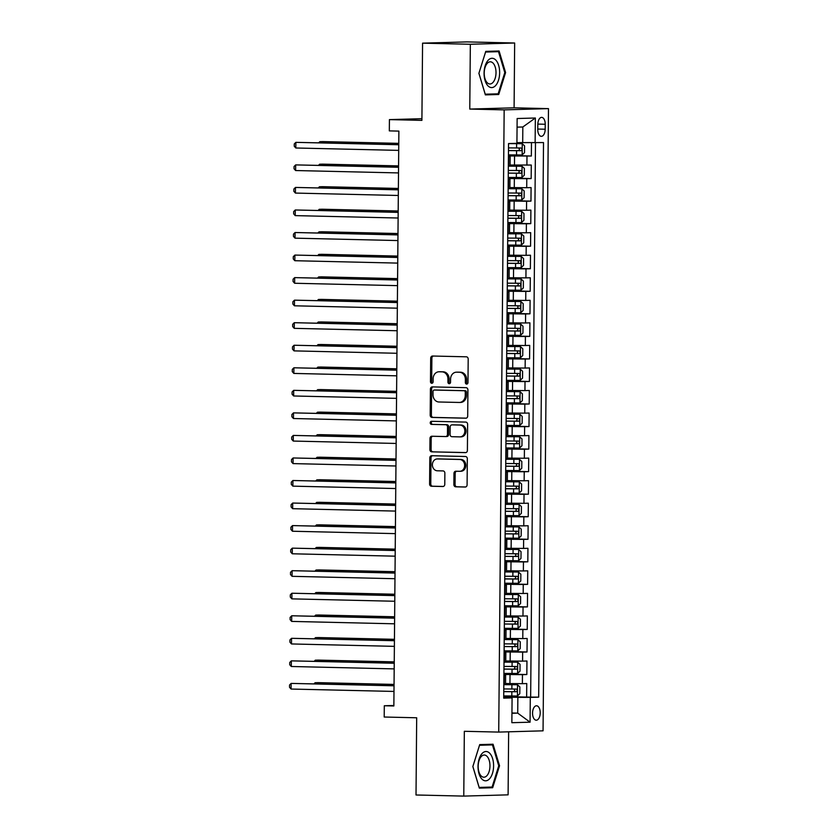 <?xml version="1.0" encoding="UTF-8"?>
<svg xmlns="http://www.w3.org/2000/svg" width="838" height="838" viewBox="0 0 838 838"><rect width="100%" height="100%" fill="white"/><g stroke="black" fill="none" stroke-linecap="round" stroke-linejoin="round"><path stroke-width="1.26" d="M466.661 384.097A1.55 1.309 -91.6 0 0 467.981 382.578L468.191 359.062A2.21 1.875 -91.6 0 0 466.337 356.81L432.576 356.024A2.21 1.875 -91.6 0 0 430.69 358.193L430.481 381.709A1.55 1.309 -91.6 0 0 433.11 381.761L433.131 378.724A7.081 6.002 -91.6 0 1 438.934 371.779A7.081 6.002 -91.6 0 1 439.196 371.779L442.003 371.852A7.081 6.002 -91.6 0 1 447.942 379.069L447.921 382.107A1.55 1.309 -91.6 0 0 450.551 382.17L450.572 379.132A7.081 6.002 -91.6 0 1 456.375 372.187A7.081 6.002 -91.6 0 1 456.637 372.187L459.444 372.25A7.081 6.002 -91.6 0 1 465.383 379.478L465.362 382.516A1.55 1.309 -91.6 0 0 466.661 384.097M540.217 712.887A7.217 3.834 91.3 0 0 536.55 705.774A7.217 3.834 91.3 0 0 532.549 713.096A7.217 3.834 91.3 0 0 536.215 720.209A7.217 3.834 91.3 0 0 540.217 712.887M453.871 484.563A2.21 1.875 -91.6 0 0 455.725 486.815L465.195 487.035A2.21 1.875 -91.6 0 0 467.091 484.867L467.321 458.753A2.21 1.875 -91.6 0 0 465.467 456.501L431.706 455.715A2.21 1.875 -91.6 0 0 429.81 457.883L429.59 483.997A2.21 1.875 -91.6 0 0 431.444 486.25L442.883 486.511A2.21 1.875 -91.6 0 0 444.779 484.343L444.873 473.177A2.21 1.875 -91.6 0 0 443.019 470.914L437.342 470.788A5.918 5.018 -91.6 0 1 432.377 464.881A5.918 5.018 -91.6 0 1 437.227 458.941A5.918 5.018 -91.6 0 1 437.446 458.941L459.674 459.465A5.918 5.018 -91.6 0 1 464.64 465.373A5.918 5.018 -91.6 0 1 459.79 471.302A5.918 5.018 -91.6 0 1 459.57 471.302L455.862 471.218A2.21 1.875 -91.6 0 0 453.966 473.386L453.871 484.563L455.065 484.521A2.21 1.875 -91.6 0 0 456.93 486.784L465.635 486.983M470.338 44.267L469.772 109.076L514.092 107.819L514.658 43.01L470.338 44.267L422.572 43.157L421.902 120.368L389.419 119.614L389.324 130.885L398.878 131.105L393.86 705.973L384.307 705.753L384.202 717.024L416.685 717.778L416.015 794.99L463.77 796.1L508.1 794.843L508.645 731.804M469.772 109.076L504.162 109.872L498.725 732.087L464.336 731.291L463.77 796.1M465.802 418.214A2.21 1.875 -91.6 0 0 467.698 416.046L467.918 389.932A2.21 1.875 -91.6 0 0 466.064 387.68L432.314 386.894A2.21 1.875 -91.6 0 0 430.418 389.062L430.187 415.177A2.21 1.875 -91.6 0 0 432.041 417.429L465.959 418.214M467.625 424.342L467.395 450.456A2.21 1.875 -91.6 0 1 465.499 452.625L431.748 451.839A2.21 1.875 -91.6 0 1 429.884 449.587L429.988 438.41A2.21 1.875 -91.6 0 1 431.884 436.242L445.565 436.556A2.21 1.875 -91.6 0 0 447.461 434.388L447.534 426.971A2.21 1.875 -91.6 0 0 445.669 424.719L431.423 424.384A1.55 1.309 -91.6 0 1 431.444 421.294L465.771 422.09A2.21 1.875 -91.6 0 1 467.625 424.342M422.572 43.157L466.892 41.9L514.658 43.01M503.711 696.546L526.641 697.08L526.756 683.546L522.378 683.672L522.462 674.653L503.9 674.475M503.91 674.003L526.83 674.538L526.955 661.004L522.577 661.13L522.661 652.111L504.099 651.933M504.099 651.461L527.029 651.985L527.144 638.462L522.776 638.587L522.86 629.568L504.298 629.38M504.298 628.909L527.228 629.443L527.343 615.92L522.975 616.045L523.048 607.026L504.497 606.838M504.497 606.366L527.427 606.901L527.542 593.377L523.174 593.503L523.247 584.484L504.686 584.296M504.696 583.824L527.615 584.358L527.741 570.835L523.362 570.95L523.446 561.942L504.885 561.753M504.895 561.282L527.814 561.816L527.94 548.293L523.561 548.408L523.645 539.389L505.084 539.211M505.084 538.74L528.013 539.274L528.129 525.74L523.76 525.866L523.834 516.847L505.283 516.669M505.283 516.198L528.212 516.721L528.328 503.198L523.96 503.324L524.033 494.305L505.482 494.116M505.482 493.645L528.411 494.179L528.527 480.656L524.148 480.782L524.232 471.763L505.67 471.574M505.681 471.103L528.6 471.637L528.726 458.114L524.347 458.239L524.431 449.22L505.869 449.032M505.869 448.56L528.799 449.095L528.914 435.571L524.546 435.697L524.63 426.678L506.068 426.49M506.068 426.018L528.998 426.552L529.113 413.029L524.745 413.144L524.818 404.126L506.267 403.947M506.267 403.476L529.197 404.01L529.312 390.477L524.944 390.602L525.017 381.583L506.456 381.405M506.466 380.934L529.396 381.468L529.511 367.934L525.133 368.06L525.216 359.041L506.655 358.863M506.665 358.381L529.585 358.915L529.71 345.392L525.332 345.518L525.416 336.499L506.854 336.31M506.854 335.839L529.784 336.373L529.899 322.85L525.531 322.976L525.604 313.957L507.053 313.768M507.053 313.297L529.983 313.831L530.098 300.308L525.73 300.433L525.803 291.415L507.252 291.226M507.252 290.755L530.182 291.289L530.297 277.766L525.929 277.881L526.002 268.872L507.44 268.684M507.451 268.212L530.37 268.747L530.496 255.213L526.117 255.339L526.201 246.32L507.639 246.142M507.65 245.67L530.569 246.204L530.684 232.671L526.316 232.796L526.4 223.777L507.838 223.599M507.838 223.128L530.768 223.652L530.883 210.129L526.515 210.254L526.589 201.235L508.038 201.047M508.038 200.575L530.967 201.11L531.083 187.586L526.714 187.712L526.788 178.693L508.226 178.504M508.237 178.033L531.166 178.567L531.282 165.044L510.08 165.023M522.378 683.672L505.555 683.525M522.577 661.13L505.754 660.983M522.776 638.587L505.953 638.441M522.975 616.045L506.152 615.899M523.174 593.503L506.341 593.356M523.362 570.95L506.54 570.814M523.561 548.408L506.739 548.272M523.76 525.866L506.938 525.719M523.96 503.324L507.137 503.177M524.148 480.782L507.325 480.635M524.347 458.239L507.524 458.093M524.546 435.697L507.723 435.551M524.745 413.144L507.922 413.008M524.944 390.602L508.111 390.456M525.133 368.06L508.31 367.913M525.332 345.518L508.509 345.371M525.531 322.976L508.708 322.829M525.73 300.433L508.907 300.287M525.929 277.881L509.095 277.745M526.117 255.339L509.295 255.192M526.316 232.796L509.494 232.65M526.515 210.254L509.693 210.108M526.714 187.712L509.881 187.565M537.807 124.474L537.755 129.44A6.987 3.708 91.3 0 0 541.306 136.322A6.987 3.708 91.3 0 0 545.182 129.23L545.234 124.265A6.987 3.708 91.3 0 0 541.683 117.383A6.987 3.708 91.3 0 0 537.807 124.474M504.162 109.872L548.481 108.626L543.055 730.83L498.725 732.087M526.641 697.08L538.677 697.153L543.516 142.575L516.931 142.628M538.677 697.153L530.286 697.384L530.077 722.188L511.861 722.702L512.081 697.897L503.701 698.138L508.54 143.56L516.92 143.319L517.14 118.525L535.346 118.011L535.126 142.806M508.436 155.491L531.355 156.025L508.425 155.962M508.425 156.423L510.153 156.559L510.08 165.578L508.341 165.694M510.153 156.559L508.425 156.675M503.816 684.196L505.555 684.091L505.628 675.072L503.9 675.177M504.015 661.653L505.754 661.549L505.827 652.53L504.088 652.634M504.214 639.111L505.943 639.006L506.026 629.987L504.287 630.092M504.413 616.569L506.142 616.454L506.225 607.445L504.486 607.55M504.602 594.027L506.341 593.912L506.414 584.893L504.686 585.008M504.801 571.485L506.54 571.369L506.613 562.35L504.885 562.466M505 548.932L506.728 548.827L506.812 539.808L505.073 539.923M505.199 526.39L506.927 526.285L507.011 517.266L505.272 517.371M505.387 503.848L507.126 503.743L507.21 494.724L505.471 494.829M505.586 481.305L507.325 481.19L507.399 472.182L505.67 472.286M505.785 458.763L507.524 458.648L507.598 449.629L505.859 449.744M505.984 436.221L507.713 436.106L507.797 427.087L506.058 427.202M506.183 413.668L507.912 413.563L507.996 404.545L506.257 404.66M506.372 391.126L508.111 391.021L508.184 382.002L506.456 382.107M506.571 368.584L508.31 368.479L508.383 359.46L506.655 359.565M506.77 346.042L508.509 345.937L508.582 336.918L506.843 337.023M506.969 323.499L508.697 323.384L508.781 314.376L507.042 314.48M507.158 300.957L508.896 300.842L508.98 291.823L507.241 291.938M507.357 278.405L509.095 278.3L509.169 269.281L507.44 269.396M507.556 255.862L509.295 255.758L509.368 246.739L507.639 246.843M507.755 233.32L509.483 233.215L509.567 224.196L507.828 224.301M507.954 210.778L509.682 210.673L509.766 201.654L508.027 201.759M508.142 188.236L509.881 188.121L509.965 179.112L508.226 179.217M531.166 178.567L526.788 178.693M530.967 201.11L526.589 201.235M530.768 223.652L526.4 223.777M530.569 246.204L526.201 246.32M530.37 268.747L526.002 268.872M530.182 291.289L525.803 291.415M529.983 313.831L525.604 313.957M529.784 336.373L525.416 336.499M529.585 358.915L525.216 359.041M529.396 381.468L525.017 381.583M529.197 404.01L524.818 404.126M528.998 426.552L524.63 426.678M528.799 449.095L524.431 449.22M528.6 471.637L524.232 471.763M528.411 494.179L524.033 494.305M528.212 516.721L523.834 516.847M528.013 539.274L523.645 539.389M527.814 561.816L523.446 561.942M527.615 584.358L523.247 584.484M527.427 606.901L523.048 607.026M527.228 629.443L522.86 629.568M527.029 651.985L522.661 652.111M526.83 674.538L522.462 674.653M530.653 696.965L535.482 142.795M531.355 156.025L531.47 142.795M511.945 712.991L517.716 713.128L517.853 697.342L503.701 697.017M522.692 142.764L522.828 126.988L517.067 127.146M514.092 107.819L548.481 108.626M393.86 705.481L384.307 705.753M421.912 118.692L389.419 119.614M511.945 713.285L517.716 713.128L530.077 722.188M503.701 697.457L512.081 697.897M508.226 178.965L509.965 179.112M508.027 201.518L509.766 201.654M507.838 224.06L509.567 224.196M507.639 246.602L509.368 246.739M507.44 269.145L509.169 269.281M507.241 291.687L508.98 291.823M507.042 314.229L508.781 314.376M506.854 336.771L508.582 336.918M506.655 359.324L508.383 359.46M506.456 381.866L508.184 382.002M506.257 404.408L507.996 404.545M506.058 426.951L507.797 427.087M505.869 449.493L507.598 449.629M505.67 472.035L507.399 472.182M505.471 494.588L507.21 494.724M505.272 517.13L507.011 517.266M505.084 539.672L506.812 539.808M504.885 562.214L506.613 562.35M504.686 584.756L506.414 584.893M504.486 607.299L506.225 607.445M504.287 629.851L506.026 629.987M504.099 652.393L505.827 652.53M503.9 674.936L505.628 675.072M517.853 697.342L530.286 697.384M522.828 126.988L535.346 118.011M478.896 73.325L485.38 94.883L498.725 94.505L505.586 72.571L499.102 51.003L485.757 51.38L478.896 73.325L485.579 52.04L498.505 51.673L504.79 72.571L498.139 93.835L485.212 94.191L478.927 73.304M492.671 787.73L499.542 765.785L493.058 744.228L479.703 744.605L472.841 766.54L479.326 788.108L492.671 787.73L484.741 787.259M485.254 94.474L490.785 94.034M504.78 72.55L505.586 72.571M490.701 94.327L498.725 94.505M479.2 787.699L484.647 787.542M498.736 765.775L499.542 765.785M467.311 383.909A1.55 1.309 -91.6 0 1 466.557 382.484L466.588 379.436A7.081 6.002 -91.6 0 0 460.649 372.219L459.444 372.25M457.307 372.166A7.081 6.002 -91.6 0 1 457.569 372.156A7.081 6.002 -91.6 0 1 457.831 372.156L460.649 372.219M439.866 371.758A7.081 6.002 -91.6 0 1 440.128 371.747A7.081 6.002 -91.6 0 1 440.39 371.747L443.208 371.81A7.081 6.002 -91.6 0 1 449.147 379.038L449.116 382.076A1.55 1.309 -91.6 0 0 449.87 383.5M433.34 356.045A2.21 1.875 -91.6 0 0 431.884 358.161L431.675 381.667A1.55 1.309 -91.6 0 0 432.429 383.092M433.068 386.915A2.21 1.875 -91.6 0 0 431.612 389.031L431.381 415.145A2.21 1.875 -91.6 0 0 433.246 417.397L466.242 418.162M465.279 392.31A1.55 1.309 -91.6 0 0 463.98 390.728L434.346 390.037A1.55 1.309 -91.6 0 0 433.016 391.556L432.995 394.771A7.081 6.002 -91.6 0 0 438.934 401.989L459.182 402.46A7.081 6.002 -91.6 0 0 459.444 402.46A7.081 6.002 -91.6 0 0 465.247 395.515L465.279 392.31L466.473 392.278A1.55 1.309 -91.6 0 0 465.174 390.697L463.98 390.728M435.425 390.005A1.55 1.309 -91.6 0 1 435.54 390.005L465.174 390.697M460.387 402.429A7.081 6.002 -91.6 0 0 460.649 402.429A7.081 6.002 -91.6 0 0 466.441 395.484L465.247 395.515M466.473 392.278L466.441 395.484M465.938 452.572L431.748 451.839M432.638 436.252A2.21 1.875 -91.6 0 0 431.182 438.379L431.088 449.545A2.21 1.875 -91.6 0 0 432.942 451.808M445.732 436.556L446.769 436.525A2.21 1.875 -91.6 0 0 448.665 434.356L448.728 426.94A2.21 1.875 -91.6 0 0 446.874 424.688L431.423 424.384M432.282 421.305A1.55 1.309 -91.6 0 0 432.618 424.353M459.779 436.891A5.918 5.018 -91.6 0 0 459.999 436.891A5.918 5.018 -91.6 0 0 464.839 430.952A5.918 5.018 -91.6 0 0 459.873 425.055L452.049 424.866A2.21 1.875 -91.6 0 0 450.153 427.034L450.09 434.451A2.21 1.875 -91.6 0 0 451.944 436.703L459.779 436.891M460.973 436.849A5.918 5.018 -91.6 0 0 461.193 436.849A5.918 5.018 -91.6 0 0 466.043 430.921A5.918 5.018 -91.6 0 0 461.078 425.013L459.873 425.055M453.086 424.835A2.21 1.875 -91.6 0 1 453.243 424.835L461.078 425.013M456.626 471.228A2.21 1.875 -91.6 0 0 455.17 473.344L455.065 484.521M460.764 471.27A5.918 5.018 -91.6 0 0 460.984 471.27A5.918 5.018 -91.6 0 0 465.834 465.331A5.918 5.018 -91.6 0 0 460.869 459.423L459.674 459.465M438.211 458.92A5.918 5.018 -91.6 0 1 438.431 458.91A5.918 5.018 -91.6 0 1 438.651 458.91L460.869 459.423M432.471 455.725A2.21 1.875 -91.6 0 0 431.015 457.852L430.784 483.955A2.21 1.875 -91.6 0 0 432.638 486.218L443.323 486.459M508.436 154.883L522.095 154.967L524.515 152.642L524.567 145.875L522.189 143.696L508.54 143.612M522.189 143.696L508.844 143.549M398.762 143.361L322.808 141.591L319.823 141.674L319.812 142.753M508.477 150.61L520.995 150.704C522.242 149.782 522.252 148.881 521.027 147.991L508.498 147.897M518.272 147.928C519.843 148.818 519.832 149.719 518.251 150.631L508.477 150.536M398.762 143.508L319.823 141.674L318.765 142.732M398.752 144.597L295.856 142.355L398.752 144.744M295.814 147.991L294.243 146.21L294.264 143.958L295.856 142.355L295.814 147.991L398.71 150.379M499.647 72.717A14.655 7.783 91.3 0 0 491.99 58.283A14.655 7.783 91.3 0 0 484.071 73.157A14.655 7.783 91.3 0 0 491.728 87.592A14.655 7.783 91.3 0 0 499.647 72.717M496.012 72.728A11.093 5.887 91.3 0 0 490.377 61.803A11.093 5.887 91.3 0 0 484.217 73.063A11.093 5.887 91.3 0 0 489.863 83.989A11.093 5.887 91.3 0 0 496.012 72.728M485.673 51.642L498.505 51.673M489.811 753.362A14.655 7.783 91.3 0 0 479.127 759.019A14.655 7.783 91.3 0 0 481.808 778.963A14.655 7.783 91.3 0 0 492.493 773.296A14.655 7.783 91.3 0 0 489.811 753.362M487.098 756.431A11.093 5.887 91.3 0 0 484.322 755.028A11.093 5.887 91.3 0 0 478.425 763.261A11.093 5.887 91.3 0 0 481.033 775.81A11.093 5.887 91.3 0 0 483.809 777.214A11.093 5.887 91.3 0 0 489.717 768.98A11.093 5.887 91.3 0 0 487.098 756.431M479.619 744.867L492.461 744.898L498.746 765.796L492.095 787.05L479.158 787.416L472.873 766.519L479.525 745.265L492.461 744.898M508.237 177.436L521.896 177.509L524.316 175.184L524.379 168.417L522.001 166.238L508.341 166.165M522.001 166.238L508.341 166.092M398.574 165.903L322.62 164.133L319.624 164.217L319.613 165.296M508.278 173.152L520.807 173.246C522.043 172.324 522.053 171.423 520.827 170.533L508.299 170.439M518.073 170.47C519.644 171.361 519.633 172.261 518.052 173.183L508.278 173.078M398.574 166.06L319.624 164.217L318.576 165.275M508.048 199.978L521.707 200.052L524.117 197.726L524.179 190.97L521.802 188.78L508.142 188.707M521.802 188.78L508.142 188.634M398.375 188.445L322.421 186.675L319.425 186.769L319.414 187.848M508.079 195.694L520.608 195.788C521.854 194.866 521.854 193.966 520.628 193.086L508.1 192.991M517.884 193.023C519.445 193.903 519.434 194.814 517.853 195.725L508.079 195.621M398.375 188.602L319.425 186.769L318.377 187.817M507.849 222.52L521.508 222.594L523.918 220.268L523.98 213.512L521.603 211.323L507.943 211.249M521.603 211.323L507.943 211.176M398.176 210.987L322.221 209.228L319.226 209.311L319.215 210.39M507.88 218.236L520.408 218.33C521.655 217.409 521.665 216.508 520.429 215.628L507.912 215.534M517.685 215.565C519.246 216.455 519.246 217.356 517.664 218.268L507.88 218.163M398.176 211.145L319.226 209.311L318.178 210.359M507.65 245.063L521.309 245.136L523.729 242.821L523.781 236.054L521.404 233.865L507.744 233.792M521.404 233.865L507.744 233.718M397.977 233.53L322.022 231.77L319.027 231.854L319.027 232.933M507.692 240.778L520.209 240.873C521.456 239.951 521.466 239.05 520.241 238.17L507.713 238.076M517.486 238.107C519.047 238.998 519.047 239.898 517.465 240.81L507.692 240.716M397.977 233.687L319.027 231.854L317.979 232.912M398.563 167.139L295.667 164.897L398.563 167.286M295.615 170.533L294.044 168.763L294.065 166.5L295.667 164.897L295.615 170.533L398.511 172.921M398.364 189.681L295.468 187.44L398.364 189.838M295.416 193.075L293.845 191.305L293.866 189.053L295.468 187.44L295.416 193.075L398.312 195.474M398.165 212.224L295.269 209.982L398.165 212.381M295.217 215.617L293.656 213.847L293.667 211.595L295.269 209.982L295.217 215.617L398.113 218.016M397.966 234.766L295.07 232.524L397.966 234.923M295.028 238.16L293.457 236.389L293.478 234.137L295.07 232.524L295.028 238.16L397.914 240.558M507.451 267.605L521.11 267.678L523.53 265.363L523.593 258.596L521.215 256.407L507.556 256.334M521.215 256.407L507.556 256.271M397.788 256.082L321.834 254.312L318.838 254.396L318.828 255.475M507.493 263.321L520.021 263.415C521.257 262.504 521.267 261.603 520.042 260.712L507.514 260.618M517.287 260.649C518.858 261.54 518.848 262.441 517.266 263.352L507.493 263.258M397.778 256.229L318.838 254.396L317.78 255.454M397.778 257.308L294.882 255.077L397.767 257.465M294.829 260.712L293.258 258.932L293.279 256.679L294.882 255.077L294.829 260.712L397.725 263.101M507.252 290.147L520.911 290.231L523.331 287.905L523.394 281.139L521.016 278.949L507.357 278.876M521.016 278.949L507.357 278.813M397.589 278.625L321.635 276.854L318.639 276.938L318.629 278.017M507.294 285.863L519.822 285.968C521.058 285.046 521.068 284.145 519.843 283.254L507.315 283.16M517.098 283.192C518.659 284.082 518.649 284.983 517.067 285.894L507.294 285.8M397.589 278.771L318.639 276.938L317.592 277.996M397.579 279.85L294.683 277.619L397.579 280.007M294.63 283.254L293.059 281.474L293.08 279.222L294.683 277.619L294.63 283.254L397.526 285.643M507.063 312.7L520.723 312.773L523.132 310.448L523.195 303.681L520.817 301.502L507.158 301.418M520.817 301.502L507.158 301.355M397.39 301.167L321.436 299.396L318.44 299.48L318.43 300.559M507.095 308.415L519.623 308.51C520.869 307.588 520.869 306.687 519.644 305.797L507.116 305.702M516.899 305.734C518.46 306.624 518.45 307.525 516.878 308.447L507.095 308.342M397.39 301.324L318.44 299.48L317.393 300.538M397.38 302.403L294.484 300.161L397.38 302.549M294.431 305.797L292.86 304.026L292.881 301.764L294.484 300.161L294.431 305.797L397.327 308.185M506.864 335.242L520.524 335.315L522.943 332.99L522.996 326.233L520.618 324.044L506.959 323.971M520.618 324.044L506.959 323.897M397.191 323.709L321.237 321.939L318.241 322.022L318.231 323.112M506.896 330.958L519.424 331.052C520.67 330.13 520.681 329.229 519.445 328.349L506.927 328.255M516.7 328.276C518.261 329.166 518.261 330.067 516.679 330.989L506.906 330.884M397.191 323.866L318.241 322.022L317.193 323.08M397.181 324.945L294.285 322.703L397.181 325.102M294.243 328.339L292.671 326.569L292.682 324.316L294.285 322.703L294.243 328.339L397.128 330.738M506.665 357.784L520.325 357.857L522.744 355.532L522.797 348.776L520.419 346.586L506.76 346.513M520.419 346.586L506.77 346.44M396.992 346.251L321.038 344.491L318.052 344.575L318.042 345.654M506.707 353.5L519.225 353.594C520.471 352.672 520.482 351.771 519.256 350.892L506.728 350.797M516.501 350.829C518.073 351.719 518.062 352.62 516.48 353.531L506.707 353.427M396.992 346.408L318.052 344.575L316.994 345.623M396.982 347.487L294.086 345.246L396.982 347.644M294.044 350.881L292.472 349.111L292.493 346.859L294.086 345.246L294.044 350.881L396.94 353.28M506.466 380.326L520.126 380.4L522.545 378.074L522.608 371.318L520.23 369.129L506.571 369.055M520.23 369.129L506.571 368.982M396.803 368.793L320.849 367.034L317.853 367.117L317.843 368.196M506.508 376.042L519.036 376.136C520.272 375.215 520.283 374.314 519.057 373.434L506.529 373.339M516.302 373.371C517.874 374.261 517.863 375.162 516.281 376.073L506.508 375.979M396.803 368.95L317.853 367.117L316.806 368.175M396.793 370.029L293.897 367.788L396.783 370.187M293.845 373.423L292.273 371.653L292.294 369.401L293.897 367.788L293.845 373.423L396.741 375.822M506.278 402.869L519.937 402.942L522.346 400.627L522.409 393.86L520.031 391.671L506.372 391.597M520.031 391.671L506.372 391.535M396.604 391.336L320.65 389.576L317.654 389.66L317.644 390.738M506.309 398.584L518.837 398.679C520.084 397.767 520.084 396.856 518.858 395.976L506.33 395.882M516.114 395.913C517.675 396.803 517.664 397.704 516.082 398.616L506.309 398.521M396.604 391.493L317.654 389.66L316.607 390.718M396.594 392.572L293.698 390.34L396.594 392.729M293.646 395.976L292.074 394.195L292.095 391.943L293.698 390.34L293.646 395.976L396.542 398.364M506.079 425.411L519.738 425.484L522.147 423.169L522.21 416.402L519.832 414.213L506.173 414.14M519.832 414.213L506.173 414.077M396.405 413.888L320.451 412.118L317.455 412.202L317.445 413.281M506.11 421.126L518.638 421.221C519.885 420.309 519.895 419.409 518.659 418.518L506.142 418.424M515.915 418.455C517.475 419.346 517.465 420.247 515.894 421.158L506.11 421.064M396.405 414.035L317.455 412.202L316.408 413.26M396.395 415.114L293.499 412.883L396.395 415.271M293.447 418.518L291.875 416.737L291.896 414.485L293.499 412.883L293.447 418.518L396.343 420.906M396.196 437.666L293.3 435.425L396.196 437.813M293.258 441.06L291.687 439.29L291.708 437.027L293.3 435.425L293.258 441.06L396.144 443.449M395.997 460.209L293.111 457.967L395.997 460.355M293.059 463.603L291.488 461.832L291.509 459.57L293.111 457.967L293.059 463.603L395.955 465.991M505.88 447.953L519.539 448.037L521.959 445.711L522.011 438.944L519.633 436.766L505.974 436.682M519.633 436.766L505.974 436.619M396.206 436.43L320.252 434.66L317.256 434.744L317.256 435.823M505.922 443.679L518.439 443.773C519.686 442.852 519.696 441.951 518.471 441.06L505.943 440.966M515.716 440.998C517.276 441.888 517.276 442.789 515.695 443.711L505.922 443.606M396.206 436.588L317.256 434.744L316.209 435.802M505.681 470.506L519.34 470.579L521.76 468.253L521.812 461.487L519.445 459.308L505.785 459.234M519.445 459.308L505.785 459.161M396.018 458.973L320.064 457.202L317.068 457.286L317.057 458.365M505.723 466.221L518.251 466.316C519.487 465.394 519.497 464.493 518.272 463.613L505.743 463.508M515.517 463.54C517.088 464.43 517.077 465.331 515.496 466.253L505.723 466.148M396.007 459.13L317.068 457.286L316.01 458.344M505.482 493.048L519.141 493.121L521.561 490.796L521.624 484.039L519.246 481.85L505.586 481.777M519.246 481.85L505.586 481.703M395.819 481.515L319.865 479.745L316.869 479.839L316.858 480.918M505.524 488.764L518.052 488.858C519.288 487.936 519.298 487.035 518.073 486.155L505.544 486.061M515.328 486.092C516.889 486.972 516.878 487.884 515.297 488.795L505.524 488.69M395.819 481.672L316.869 479.839L315.821 480.886M395.808 482.751L292.912 480.509L395.808 482.908M292.86 486.145L291.289 484.374L291.31 482.122L292.912 480.509L292.86 486.145L395.756 488.544M505.293 515.59L518.952 515.663L521.362 513.338L521.425 506.581L519.047 504.392L505.387 504.319M519.047 504.392L505.387 504.246M395.62 504.057L319.666 502.297L316.67 502.381L316.659 503.46M505.324 511.306L517.853 511.4C519.099 510.478 519.099 509.577 517.874 508.697L505.345 508.603M515.129 508.635C516.69 509.525 516.679 510.426 515.098 511.337L505.324 511.243M395.62 504.214L316.67 502.381L315.622 503.429M395.609 505.293L292.713 503.051L395.609 505.45M292.661 508.687L291.09 506.917L291.111 504.665L292.713 503.051L292.661 508.687L395.557 511.086M505.094 538.132L518.753 538.206L521.163 535.891L521.226 529.124L518.848 526.934L505.188 526.861M518.848 526.934L505.188 526.798M395.421 526.599L319.467 524.839L316.471 524.923L316.46 526.002M505.125 533.848L517.654 533.942C518.9 533.02 518.911 532.12 517.675 531.24L505.157 531.145M514.93 531.177C516.491 532.067 516.491 532.968 514.909 533.879L505.125 533.785M395.421 526.756L316.471 524.923L315.423 525.981M395.41 527.835L292.514 525.594L395.41 527.992M292.472 531.24L290.901 529.459L290.912 527.207L292.514 525.594L292.472 531.24L395.358 533.628M504.895 560.674L518.554 560.748L520.974 558.433L521.027 551.666L518.649 549.477L504.989 549.403M518.649 549.477L505 549.34M395.222 549.152L319.268 547.382L316.282 547.465L316.272 548.544M504.937 556.39L517.455 556.484C518.701 555.573 518.712 554.672 517.486 553.782L504.958 553.688M514.731 553.719C516.302 554.609 516.292 555.51 514.71 556.422L504.937 556.327M395.222 549.299L316.282 547.465L315.224 548.523M395.211 550.377L292.315 548.146L395.211 550.535M292.273 553.782L290.702 552.001L290.723 549.749L292.315 548.146L292.273 553.782L395.169 556.17M504.696 583.217L518.355 583.3L520.775 580.975L520.838 574.208L518.46 572.019L504.801 571.945M518.46 572.019L504.801 571.883M395.033 571.694L319.079 569.924L316.083 570.008L316.073 571.087M504.738 578.943L517.266 579.037C518.502 578.115 518.513 577.214 517.287 576.324L504.759 576.23M514.532 576.261C516.103 577.152 516.093 578.052 514.511 578.964L504.738 578.869M395.023 571.841L316.083 570.008L315.025 571.066M395.023 572.93L292.127 570.688L395.012 573.077M292.074 576.324L290.503 574.543L290.524 572.291L292.127 570.688L292.074 576.324L394.97 578.712M504.507 605.769L518.156 605.843L520.576 603.517L520.639 596.75L518.261 594.571L504.602 594.498M518.261 594.571L504.602 594.425M394.834 594.236L318.88 592.466L315.884 592.55L315.874 593.629M504.539 601.485L517.067 601.579C518.313 600.657 518.313 599.757 517.088 598.866L504.56 598.772M514.343 598.803C515.904 599.694 515.894 600.595 514.312 601.516L504.539 601.412M394.834 594.393L315.884 592.55L314.837 593.608M394.824 595.472L291.928 593.231L394.824 595.619M291.875 598.866L290.304 597.096L290.325 594.833L291.928 593.231L291.875 598.866L394.771 601.255M504.308 628.311L517.968 628.385L520.377 626.059L520.44 619.303L518.062 617.114L504.403 617.04M518.062 617.114L504.403 616.967M394.635 616.778L318.681 615.008L315.685 615.092L315.675 616.181M504.34 624.027L516.868 624.121C518.114 623.2 518.125 622.299 516.889 621.419L504.371 621.325M514.144 621.356C515.705 622.236 515.695 623.147 514.123 624.059L504.34 623.954M394.635 616.936L315.685 615.092L314.638 616.15M394.625 618.015L291.729 615.773L394.625 618.172M291.676 621.408L290.105 619.638L290.126 617.386L291.729 615.773L291.676 621.408L394.572 623.807M504.109 650.854L517.769 650.927L520.189 648.602L520.241 641.845L517.863 639.656L504.204 639.583M517.863 639.656L504.204 639.509M394.436 639.321L318.482 637.561L315.486 637.645L315.476 638.724M504.151 646.569L516.669 646.664C517.915 645.742 517.926 644.841 516.7 643.961L504.172 643.867M513.945 643.898C515.506 644.789 515.506 645.689 513.924 646.601L504.151 646.496M394.436 639.478L315.486 637.645L314.439 638.692M394.426 640.557L291.53 638.315L394.426 640.714M291.488 643.951L289.917 642.18L289.938 639.928L291.53 638.315L291.488 643.951L394.373 646.349M503.91 673.396L517.57 673.469L519.989 671.154L520.042 664.387L517.675 662.198L504.015 662.125M517.675 662.198L504.015 662.051M394.237 661.863L318.283 660.103L315.298 660.187L315.287 661.266M503.952 669.112L516.47 669.206C517.716 668.284 517.727 667.383 516.501 666.503L503.973 666.409M513.746 666.44C515.318 667.331 515.307 668.232 513.725 669.143L503.952 669.049M394.237 662.02L315.298 660.187L314.24 661.245M394.227 663.099L291.341 660.857L394.227 663.256M291.289 666.493L289.718 664.723L289.739 662.47L291.341 660.857L291.289 666.493L394.185 668.892M503.711 695.938L517.371 696.011L519.79 693.696L519.853 686.93L517.475 684.74L503.816 684.667M517.475 684.74L503.816 684.604M394.049 684.416L318.094 682.645L315.098 682.729L315.088 683.808M503.753 691.654L516.281 691.748C517.517 690.837 517.528 689.925 516.302 689.046L503.774 688.951M513.547 688.983C515.119 689.873 515.108 690.774 513.526 691.685L503.753 691.591M394.049 684.562L315.098 682.729L314.051 683.787M394.038 685.641L291.142 683.41L394.038 685.798M291.09 689.046L289.519 687.265L289.539 685.013L291.142 683.41L291.09 689.046L393.986 691.434M509.944 683.63L510.028 674.611M510.143 661.088L510.227 652.069M510.342 638.546L510.426 629.527M510.541 616.003L510.614 606.984M510.74 593.461L510.813 584.442M510.929 570.908L511.012 561.9M511.128 548.366L511.211 539.347M511.327 525.824L511.4 516.805M511.526 503.282L511.599 494.263M511.725 480.74L511.798 471.721M511.913 458.197L511.997 449.178M512.112 435.645L512.196 426.636M512.311 413.103L512.385 404.084M512.51 390.56L512.584 381.541M512.699 368.018L512.783 358.999M512.898 345.476L512.982 336.457M513.097 322.934L513.181 313.915M513.296 300.392L513.369 291.373M513.495 277.839L513.568 268.83M513.684 255.297L513.767 246.278M513.883 232.755L513.966 223.736M514.082 210.212L514.155 201.193M514.281 187.67L514.354 178.651M514.469 165.128L514.553 156.109M508.697 165.683L508.781 156.664M504.172 684.185L504.256 675.166M504.371 661.643L504.455 652.624M504.57 639.101L504.644 630.082M504.769 616.559L504.843 607.54M504.958 594.016L505.042 584.997M505.157 571.474L505.241 562.455M505.356 548.921L505.429 539.913M505.555 526.379L505.628 517.36M505.754 503.837L505.827 494.818M505.943 481.295L506.026 472.276M506.142 458.753L506.225 449.734M506.341 436.21L506.414 427.191M506.54 413.658L506.613 404.649M506.728 391.116L506.812 382.097M506.927 368.573L507.011 359.554M507.126 346.031L507.21 337.012M507.325 323.489L507.399 314.47M507.524 300.947L507.598 291.928M507.713 278.405L507.797 269.386M507.912 255.852L507.996 246.843M508.111 233.31L508.184 224.291M508.31 210.767L508.383 201.749M508.498 188.225L508.582 179.206M526.903 165.17L526.987 156.151M537.807 124.097L545.234 124.265M537.766 129.052L545.182 129.23M466.588 379.436L465.383 379.478M457.831 372.156L456.637 372.187M449.116 382.076L447.921 382.107M449.147 379.038L447.942 379.069M443.208 371.81L442.003 371.852M440.39 371.747L439.196 371.779M431.675 381.667L430.481 381.709M431.884 358.161L430.69 358.193M466.557 382.484L465.362 382.516M433.246 417.397L432.041 417.429M431.381 415.145L430.187 415.177M431.612 389.031L430.418 389.062M435.54 390.005L434.346 390.037M431.088 449.545L429.884 449.587M431.182 438.379L429.988 438.41M448.665 434.356L447.461 434.388M448.728 426.94L447.534 426.971M446.874 424.688L445.669 424.719M453.243 424.835L452.049 424.866M455.17 473.344L453.966 473.386M438.651 458.91L437.446 458.941M432.638 486.218L431.444 486.25M430.784 483.955L429.59 483.997M431.015 457.852L429.81 457.883M456.93 486.784L455.725 486.815M522.158 154.904L522.252 143.748M516.596 147.991L516.627 143.707M516.533 154.978L516.564 150.693M518.251 150.631L520.995 150.704M521.959 177.447L522.053 166.291M516.397 170.533L516.438 166.249M516.334 177.52L516.376 173.236M518.052 173.183L520.807 173.246M521.76 199.989L521.865 188.833M516.198 193.075L516.239 188.791M516.135 200.062L516.177 195.778M517.853 195.725L520.608 195.788M521.571 222.541L521.665 211.375M515.999 215.617L516.04 211.333M515.946 222.604L515.978 218.32M517.664 218.268L520.408 218.33M521.372 245.084L521.466 233.917M515.81 238.16L515.841 233.875M515.747 245.157L515.779 240.873M517.465 240.81L520.209 240.873M521.173 267.626L521.267 256.47M515.611 260.702L515.642 256.428M515.548 267.699L515.59 263.415M517.266 263.352L520.021 263.415M520.974 290.168L521.079 279.012M515.412 283.254L515.454 278.97M515.349 290.241L515.391 285.957M517.067 285.894L519.822 285.968M520.775 312.71L520.88 301.554M515.213 305.797L515.255 301.512M515.15 312.784L515.192 308.499M516.878 308.447L519.623 308.51M520.587 335.252L520.681 324.096M515.014 328.339L515.056 324.055M514.961 335.326L514.993 331.041M516.679 330.989L519.424 331.052M520.388 357.795L520.482 346.639M514.825 350.881L514.857 346.597M514.762 357.868L514.794 353.584M516.48 353.531L519.225 353.594M520.189 380.347L520.283 369.181M514.626 373.423L514.658 369.139M514.563 380.41L514.605 376.136M516.281 376.073L519.036 376.136M519.989 402.889L520.094 391.723M514.427 395.965L514.469 391.692M514.364 402.963L514.406 398.679M516.082 398.616L518.837 398.679M519.801 425.432L519.895 414.276M514.228 418.518L514.27 414.234M514.176 425.505L514.207 421.221M515.894 421.158L518.638 421.221M519.602 447.974L519.696 436.818M514.04 441.06L514.071 436.776M513.977 448.047L514.008 443.763M515.695 443.711L518.439 443.773M519.403 470.516L519.497 459.36M513.841 463.603L513.872 459.318M513.778 470.589L513.82 466.305M515.496 466.253L518.251 466.316M519.204 493.058L519.309 481.902M513.642 486.145L513.684 481.86M513.579 493.132L513.621 488.847M515.297 488.795L518.052 488.858M519.005 515.611L519.11 504.445M513.443 508.687L513.485 504.403M513.38 515.674L513.422 511.39M515.098 511.337L517.853 511.4M518.816 538.153L518.911 526.987M513.244 531.229L513.285 526.945M513.191 538.226L513.223 533.942M514.909 533.879L517.654 533.942M518.617 560.695L518.712 549.539M513.055 553.782L513.086 549.498M512.992 560.769L513.024 556.484M514.71 556.422L517.455 556.484M518.418 583.238L518.513 572.082M512.856 576.324L512.887 572.04M512.793 583.311L512.835 579.027M514.511 578.964L517.266 579.037M518.219 605.78L518.324 594.624M512.657 598.866L512.699 594.582M512.594 605.853L512.636 601.569M514.312 601.516L517.067 601.579M518.031 628.322L518.125 617.166M512.458 621.408L512.5 617.124M512.395 628.395L512.437 624.111M514.123 624.059L516.868 624.121M517.832 650.864L517.926 639.708M512.269 643.951L512.301 639.666M512.207 650.937L512.238 646.653M513.924 646.601L516.669 646.664M517.633 673.417L517.727 662.25M512.07 666.493L512.102 662.209M512.008 673.48L512.039 669.206M513.725 669.143L516.47 669.206M517.434 695.959L517.528 684.793M511.871 689.035L511.913 684.761M511.809 696.032L511.85 691.748M513.526 691.685L516.281 691.748M457.569 372.156L456.375 372.187M440.128 371.747L438.934 371.779M435.488 390.005L434.294 390.037M460.649 402.429L459.444 402.46M446.853 436.525L445.648 436.556M461.193 436.849L459.999 436.891M453.169 424.835L451.965 424.866M460.984 471.27L459.79 471.302M438.431 458.91L437.227 458.941"/></g></svg>
